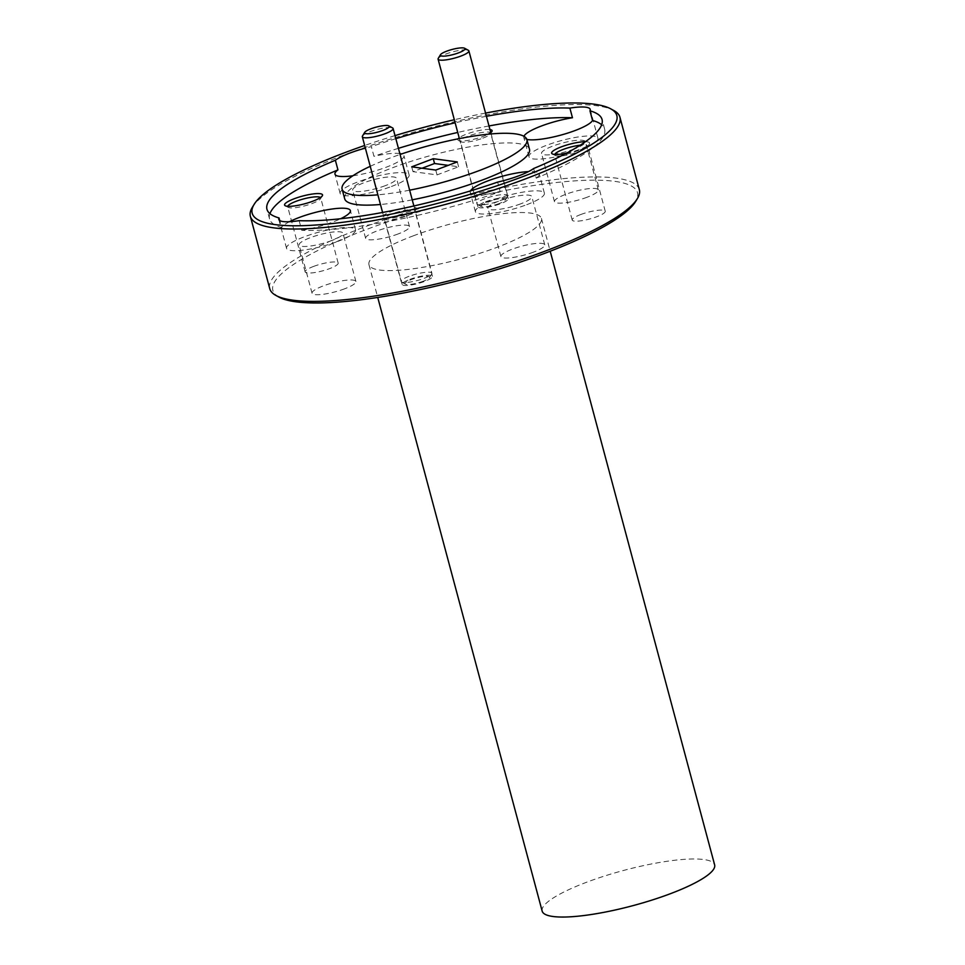<?xml version="1.0" encoding="UTF-8"?>
<svg xmlns="http://www.w3.org/2000/svg" width="965" height="965" viewBox="0 0 965 965"><rect width="100%" height="100%" fill="white"/><g stroke="black" fill="none" stroke-linecap="round" stroke-linejoin="round"><path stroke-width="0.72" stroke-dasharray="4.83 3.62" d="M422.079 168.224L413.008 171.661L437.048 174.894L458.592 166.752L448.23 165.365M278.945 297.099A188.766 38.516 165 0 1 366.218 229.586A188.766 38.516 165 0 1 559.579 182.18A188.766 38.516 165 0 1 635.597 201.54M639.337 189.647A191.311 39.034 -15 0 0 364.36 227.016A191.311 39.034 -15 0 0 269.754 288.668M252.311 207.366A191.311 39.034 165 0 1 344.975 154.653A191.311 39.034 165 0 1 613.788 110.505M533.645 168.513L536.238 178.163A173.459 35.391 -15 0 0 604.633 129.141A173.459 35.391 -15 0 0 601.665 124.762M489.002 125.957A173.459 35.391 -15 0 0 457.724 132.446M398.424 148.333A173.459 35.391 -15 0 0 373.95 156.306L371.368 146.656A35.717 7.286 -15 0 0 365.361 148.14M486.408 116.307A173.459 35.391 -15 0 0 455.142 122.796M395.843 138.683A173.459 35.391 -15 0 0 371.368 146.656M269.935 213.651A173.459 35.391 -15 0 0 269.549 218.922A173.459 35.391 -15 0 0 281.635 227.595L279.741 220.539M299.138 220.659L301.719 230.309A173.459 35.391 -15 0 0 500.232 191.758L497.651 182.108M301.719 230.309A35.717 7.286 -15 0 0 332.72 222.071A35.717 7.286 -15 0 0 340.609 218.741M337.883 241.371A35.717 7.286 -15 0 0 355.554 229.863A35.717 7.286 -15 0 0 304.216 236.835A35.717 7.286 -15 0 0 286.557 248.343A35.717 7.286 -15 0 0 337.883 241.371M331.755 240.55A22.702 4.632 165 0 1 299.126 244.977A22.702 4.632 165 0 1 310.356 237.667A22.702 4.632 165 0 1 342.985 233.228A22.702 4.632 165 0 1 331.755 240.55M352.888 175.775A35.717 7.286 -15 0 0 386.29 167.186A35.717 7.286 -15 0 0 403.949 155.679A35.717 7.286 -15 0 0 401.633 153.942M399.824 153.556A35.717 7.286 -15 0 0 373.95 156.306M391.464 186.486A35.717 7.286 -15 0 0 409.124 174.979A35.717 7.286 -15 0 0 357.798 181.951A35.717 7.286 -15 0 0 340.138 193.458A35.717 7.286 -15 0 0 391.464 186.486M385.325 185.654A22.702 4.632 165 0 1 352.695 190.093A22.702 4.632 165 0 1 363.926 182.783A22.702 4.632 165 0 1 396.555 178.344A22.702 4.632 165 0 1 385.325 185.654M536.238 178.163A35.717 7.286 -15 0 0 539.218 173.893A35.717 7.286 -15 0 0 528.543 171.589M526.733 204.701A35.717 7.286 -15 0 0 544.393 193.193A35.717 7.286 -15 0 0 493.067 200.165A35.717 7.286 -15 0 0 475.407 211.673A35.717 7.286 -15 0 0 526.733 204.701M520.593 203.88A22.702 4.632 165 0 1 487.964 208.307A22.702 4.632 165 0 1 499.195 200.997A22.702 4.632 165 0 1 531.824 196.558A22.702 4.632 165 0 1 520.593 203.88M580.303 149.816A35.717 7.286 -15 0 0 597.962 138.309A35.717 7.286 -15 0 0 546.636 145.281A35.717 7.286 -15 0 0 528.977 156.788A35.717 7.286 -15 0 0 580.303 149.816M574.175 148.984A22.702 4.632 165 0 1 541.546 153.423A22.702 4.632 165 0 1 552.776 146.113A22.702 4.632 165 0 1 585.405 141.674A22.702 4.632 165 0 1 574.175 148.984M566.419 153.218A19.638 4.005 -15 0 0 579.881 149.346A19.638 4.005 -15 0 0 589.398 143.93A19.638 4.005 -15 0 0 585.453 141.71M554.791 154.448A17.093 3.486 -15 0 0 554.766 154.931A17.093 3.486 -15 0 0 555.309 155.546A17.093 3.486 -15 0 0 579.326 151.602A17.093 3.486 -15 0 0 587.601 146.885A17.093 3.486 -15 0 0 587.781 146.089A17.093 3.486 -15 0 0 580.267 145.184M580.665 214.556A17.093 3.486 165 0 1 605.236 211.214A17.093 3.486 165 0 1 596.78 216.727A17.093 3.486 165 0 1 572.209 220.068A17.093 3.486 165 0 1 580.665 214.556M287.727 206.305A17.093 3.486 -15 0 0 287.703 206.799A17.093 3.486 -15 0 0 288.245 207.403A17.093 3.486 -15 0 0 312.262 203.458A17.093 3.486 -15 0 0 320.537 198.742A17.093 3.486 -15 0 0 320.718 197.946A17.093 3.486 -15 0 0 320.44 197.535M313.601 266.412A17.093 3.486 165 0 1 338.16 263.071A17.093 3.486 165 0 1 329.716 268.584A17.093 3.486 165 0 1 305.145 271.925A17.093 3.486 165 0 1 313.601 266.412M458.134 138.827A17.732 3.619 -15 0 0 458.423 140.432A17.732 3.619 -15 0 0 483.332 136.342A17.732 3.619 -15 0 0 488.218 134.207M489.967 129.563A17.732 3.619 -15 0 0 466.614 134.099A17.732 3.619 -15 0 0 459.171 137.814M482.886 138.14A15.693 3.197 -15 0 0 490.485 133.821A15.693 3.197 -15 0 0 490.642 133.086A15.693 3.197 -15 0 0 468.097 136.149A15.693 3.197 -15 0 0 460.341 141.204A15.693 3.197 -15 0 0 460.848 141.771A15.693 3.197 -15 0 0 482.886 138.14M485.672 201.757A15.693 3.197 165 0 1 508.229 198.694A15.693 3.197 165 0 1 500.473 203.76A15.693 3.197 165 0 1 477.916 206.824A15.693 3.197 165 0 1 485.672 201.757M407.568 213.965A17.732 3.619 -15 0 0 416.156 209.079A17.732 3.619 -15 0 0 409.015 207.258A17.732 3.619 -15 0 0 390.849 211.721A17.732 3.619 -15 0 0 382.659 218.054A17.732 3.619 -15 0 0 407.568 213.965M407.121 215.762A15.693 3.197 -15 0 0 414.721 211.444A15.693 3.197 -15 0 0 414.878 210.708A15.693 3.197 -15 0 0 392.333 213.772A15.693 3.197 -15 0 0 384.577 218.826A15.693 3.197 -15 0 0 385.083 219.381A15.693 3.197 -15 0 0 407.121 215.762M409.908 279.38A15.693 3.197 165 0 1 432.465 276.316A15.693 3.197 165 0 1 424.697 281.37A15.693 3.197 165 0 1 402.152 284.434A15.693 3.197 165 0 1 409.908 279.38M370.234 166.318A95.656 19.517 165 0 1 389.414 158.308A95.656 19.517 165 0 1 400.077 154.472M409.643 190.177A95.656 19.517 165 0 1 377.882 194.834M412.224 199.827A95.656 19.517 165 0 1 380.463 204.484M344.698 198.79A95.656 19.517 165 0 1 392.007 167.958A95.656 19.517 165 0 1 529.483 149.273M289.476 221.709A35.717 7.286 -15 0 0 281.635 227.595M470.486 190.901A35.717 7.286 -15 0 0 470.232 192.385A35.717 7.286 -15 0 0 500.232 191.758M523.935 136.294A35.717 7.286 -15 0 0 523.802 137.5A35.717 7.286 -15 0 0 526.842 139.418M485.552 113.086A188.766 38.516 -15 0 0 454.322 119.732M395.023 135.619A188.766 38.516 -15 0 0 364.661 145.486M413.104 235.906A89.275 18.214 165 0 1 541.425 218.464A89.275 18.214 165 0 1 497.277 247.233A89.275 18.214 165 0 1 368.956 264.675A89.275 18.214 165 0 1 413.104 235.906M398.256 233.904A22.702 4.632 165 0 1 365.626 238.331A22.702 4.632 165 0 1 376.857 231.021A22.702 4.632 165 0 1 409.486 226.582A22.702 4.632 165 0 1 398.256 233.904M344.686 288.788A22.702 4.632 165 0 1 312.057 293.227A22.702 4.632 165 0 1 323.275 285.905A22.702 4.632 165 0 1 355.904 281.466A22.702 4.632 165 0 1 344.686 288.788M533.524 252.118A22.702 4.632 165 0 1 500.895 256.557A22.702 4.632 165 0 1 512.125 249.235A22.702 4.632 165 0 1 544.755 244.796A22.702 4.632 165 0 1 533.524 252.118M587.094 197.234A22.702 4.632 165 0 1 554.465 201.661A22.702 4.632 165 0 1 565.695 194.351A22.702 4.632 165 0 1 598.324 189.912A22.702 4.632 165 0 1 587.094 197.234M542.161 911.117A89.275 18.214 165 0 1 586.322 882.348A89.275 18.214 165 0 1 714.643 864.905M437.048 174.894L435.758 170.069M413.008 171.661L411.705 166.836M458.592 166.752L457.301 161.927M438.255 58.395A15.947 3.257 165 0 1 445.975 54.004A15.947 3.257 165 0 1 468.375 50.325M499.086 203.567A12.75 2.606 165 0 1 481.161 206.51A12.75 2.606 165 0 1 487.06 201.95A12.75 2.606 165 0 1 500.123 198.742A12.75 2.606 165 0 1 505.262 200.057A12.75 2.606 165 0 1 499.086 203.567M484.756 198.73A15.947 3.257 -15 0 0 476.867 203.868A15.947 3.257 -15 0 0 477.373 204.435A15.947 3.257 -15 0 0 499.786 200.756A15.947 3.257 -15 0 0 507.506 196.365A15.947 3.257 -15 0 0 507.662 195.618A15.947 3.257 -15 0 0 484.756 198.73M362.478 136.017A15.947 3.257 165 0 1 370.21 131.626A15.947 3.257 165 0 1 392.61 127.947M423.321 281.189A12.75 2.606 165 0 1 405.397 284.132A12.75 2.606 165 0 1 411.295 279.573A12.75 2.606 165 0 1 424.359 276.364A12.75 2.606 165 0 1 429.497 277.679A12.75 2.606 165 0 1 423.321 281.189M408.979 276.352A15.947 3.257 -15 0 0 401.102 281.491A15.947 3.257 -15 0 0 401.609 282.057A15.947 3.257 -15 0 0 424.009 278.378A15.947 3.257 -15 0 0 431.741 273.988A15.947 3.257 -15 0 0 431.898 273.24A15.947 3.257 -15 0 0 408.979 276.352M604.633 129.141L602.051 119.491M269.549 218.922L266.955 209.272M355.554 229.863L350.379 210.563M409.124 174.979L403.949 155.679M544.393 193.193L539.218 173.893M597.962 138.309L590.206 109.359M587.601 146.885L589.398 143.93M605.236 211.214L587.781 146.089M320.537 198.742L322.334 195.798M338.16 263.071L320.718 197.946M490.485 133.821L491.921 131.457M508.229 198.694L490.642 133.086M414.721 211.444L416.156 209.079M432.465 276.316L414.878 210.708M368.956 264.675L377.737 297.449M598.324 189.912L585.405 141.674M544.755 244.796L531.824 196.558M409.486 226.582L396.555 178.344M355.904 281.466L342.985 233.228M312.057 293.227L299.126 244.977M365.626 238.331L352.695 190.093M500.895 256.557L487.964 208.307M554.465 201.661L541.546 153.423M541.425 218.464L550.207 251.238M402.152 284.434L384.577 218.826M385.083 219.381L382.659 218.054M477.916 206.824L460.341 141.204M460.848 141.771L458.423 140.432M305.145 271.925L287.703 206.799M288.245 207.403L285.218 205.738M572.209 220.068L554.766 154.931M555.309 155.546L552.282 153.881M528.977 156.788L523.802 137.5M475.407 211.673L470.232 192.385M340.138 193.458L334.964 174.17M286.557 248.343L278.801 219.405M481.161 206.51L477.373 204.435M459.376 138.586L476.867 203.868M490.787 132.627L507.662 195.618M505.262 200.057L507.506 196.365M405.397 284.132L401.609 282.057M382.598 212.457L401.102 281.491M413.876 205.967L431.898 273.24M429.497 277.679L431.741 273.988"/><path stroke-width="1.45" d="M448.23 165.365L434.552 163.519L422.079 168.224M637.383 198.585L635.597 201.54A188.766 38.516 165 0 1 544.163 253.554A188.766 38.516 165 0 1 278.945 297.099L275.918 295.447A191.311 39.034 -15 0 0 544.718 251.298A191.311 39.034 -15 0 0 637.383 198.585A191.311 39.034 -15 0 0 639.337 189.647L619.952 117.284A191.311 39.034 165 0 1 525.334 178.935A191.311 39.034 165 0 1 250.357 216.305A191.311 39.034 165 0 1 252.311 207.366L254.109 204.411A188.766 38.516 -15 0 0 330.114 223.771A188.766 38.516 -15 0 0 523.488 176.366A188.766 38.516 -15 0 0 610.761 108.852A188.766 38.516 -15 0 0 485.552 113.086M250.357 216.305L269.754 288.668A191.311 39.034 -15 0 0 275.918 295.447M364.661 145.486A188.766 38.516 -15 0 0 345.53 152.398A188.766 38.516 -15 0 0 254.109 204.411M601.665 124.762A173.459 35.391 -15 0 0 592.558 120.456L589.965 110.818A35.717 7.286 -15 0 0 590.206 109.359A35.717 7.286 -15 0 0 569.881 108.104L572.462 117.754A173.459 35.391 -15 0 0 489.002 125.957M279.741 220.539L279.042 217.945A35.717 7.286 -15 0 0 278.801 219.405A35.717 7.286 -15 0 0 299.138 220.659A173.459 35.391 -15 0 0 497.651 182.108A35.717 7.286 -15 0 0 518.977 175.751A35.717 7.286 -15 0 0 533.645 168.513A173.459 35.391 -15 0 0 602.051 119.491A173.459 35.391 -15 0 0 589.965 110.818M457.724 132.446A173.459 35.391 -15 0 0 398.424 148.333M569.881 108.104A173.459 35.391 -15 0 0 486.408 116.307M455.142 122.796A173.459 35.391 -15 0 0 395.843 138.683M365.361 148.14A35.717 7.286 -15 0 0 350.042 153.001A35.717 7.286 -15 0 0 335.362 160.25L337.955 169.9A173.459 35.391 -15 0 0 269.935 213.651M335.362 160.25A173.459 35.391 -15 0 0 266.955 209.272A173.459 35.391 -15 0 0 279.042 217.945M340.609 218.741A35.717 7.286 -15 0 0 350.379 210.563A35.717 7.286 -15 0 0 299.053 217.547A35.717 7.286 -15 0 0 289.476 221.709M401.633 153.942A35.717 7.286 -15 0 0 399.824 153.556M528.543 171.589A35.717 7.286 -15 0 0 487.892 180.877A35.717 7.286 -15 0 0 470.486 190.901M572.462 117.754A35.717 7.286 -15 0 0 541.474 125.981A35.717 7.286 -15 0 0 523.935 136.294M526.842 139.418A35.717 7.286 -15 0 0 575.14 130.516A35.717 7.286 -15 0 0 592.558 120.456M585.453 141.71A19.638 4.005 -15 0 0 561.365 146.849A19.638 4.005 -15 0 0 552.282 153.881A19.638 4.005 -15 0 0 566.419 153.218M580.267 145.184A17.093 3.486 -15 0 0 563.21 149.43A17.093 3.486 -15 0 0 554.791 154.448M312.817 201.203A19.638 4.005 -15 0 0 322.334 195.798A19.638 4.005 -15 0 0 314.421 193.784A19.638 4.005 -15 0 0 294.301 198.718A19.638 4.005 -15 0 0 285.218 205.738A19.638 4.005 -15 0 0 312.817 201.203M320.44 197.535A17.093 3.486 -15 0 0 296.146 201.287A17.093 3.486 -15 0 0 287.727 206.305M488.218 134.207A17.732 3.619 -15 0 0 491.921 131.457A17.732 3.619 -15 0 0 489.967 129.563M433.261 158.694L411.705 166.836L435.758 170.069L457.301 161.927L433.261 158.694L434.552 163.519M400.077 154.472A95.656 19.517 165 0 1 526.902 139.623A95.656 19.517 165 0 1 479.593 170.455A95.656 19.517 165 0 1 409.643 190.177M377.882 194.834A95.656 19.517 165 0 1 342.105 189.14A95.656 19.517 165 0 1 370.234 166.318M526.902 139.623L529.483 149.273A95.656 19.517 165 0 1 482.186 180.105A95.656 19.517 165 0 1 412.224 199.827M380.463 204.484A95.656 19.517 165 0 1 344.698 198.79L342.105 189.14M459.171 137.814A17.732 3.619 -15 0 0 458.134 138.827M337.955 169.9A35.717 7.286 -15 0 0 334.964 174.17A35.717 7.286 -15 0 0 352.888 175.775M454.322 119.732A188.766 38.516 -15 0 0 395.023 135.619M550.207 251.238L714.643 864.905A89.275 18.214 165 0 1 670.482 893.674A89.275 18.214 165 0 1 542.161 911.117L377.737 297.449M610.761 108.852L613.788 110.505A191.311 39.034 165 0 1 619.952 117.284M446.662 51.193A12.75 2.606 -15 0 0 440.486 54.703A12.75 2.606 -15 0 0 445.625 56.018A12.75 2.606 -15 0 0 458.689 52.81A12.75 2.606 -15 0 0 464.587 48.25A12.75 2.606 -15 0 0 446.662 51.193M464.587 48.25L468.375 50.325A15.947 3.257 165 0 1 468.881 50.892A15.947 3.257 165 0 1 461.005 56.03A15.947 3.257 165 0 1 438.086 59.142A15.947 3.257 165 0 1 438.255 58.395L440.486 54.703M370.898 128.815A12.75 2.606 -15 0 0 364.722 132.326A12.75 2.606 -15 0 0 369.86 133.64A12.75 2.606 -15 0 0 382.924 130.432A12.75 2.606 -15 0 0 388.823 125.872A12.75 2.606 -15 0 0 370.898 128.815M388.823 125.872L392.61 127.947A15.947 3.257 165 0 1 393.117 128.514A15.947 3.257 165 0 1 385.24 133.653A15.947 3.257 165 0 1 362.321 136.765A15.947 3.257 165 0 1 362.478 136.017L364.722 132.326M438.086 59.142L459.376 138.586M468.881 50.892L490.787 132.627M362.321 136.765L382.598 212.457M393.117 128.514L413.876 205.967"/></g></svg>
